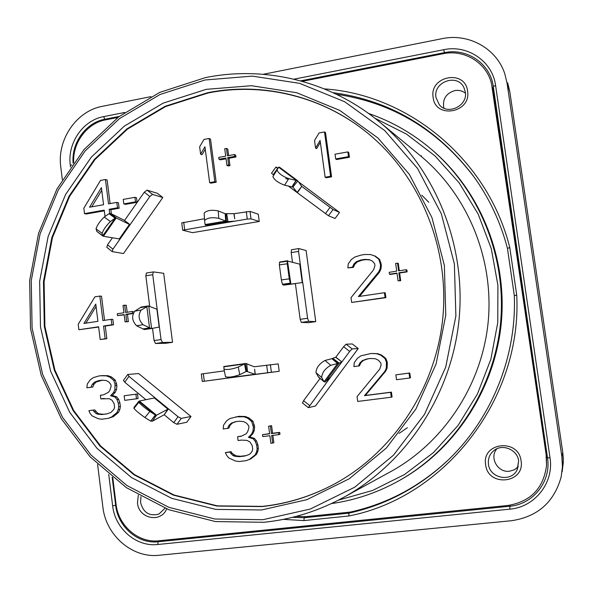 <?xml version="1.0" encoding="UTF-8"?>
<svg xmlns="http://www.w3.org/2000/svg" width="593" height="593" viewBox="0 0 593 593"><rect width="100%" height="100%" fill="white"/><g stroke="black" fill="none" stroke-linecap="round" stroke-linejoin="round"><path stroke-width="0.89" d="M123.485 253.537L112.203 251.617L112.944 249.164L120.031 239.053L103.404 236.266L102.804 235.881L102.181 233.36C103.33 229.713 106.073 225.785 110.417 221.552L115.242 218.054L116.206 217.935L130.067 224.725L149.829 196.505L152.571 194.415L162.823 197.513L123.485 253.537M368.06 133.447C322.755 96.236 262.766 81.982 207.98 93.012L165.655 106.532L127.428 129.141L94.969 159.576L69.633 196.313L52.451 237.63L44.097 281.66L44.912 326.461L54.904 370.069L73.702 410.534L100.602 445.966L134.522 474.63L174.023 494.999L217.334 505.859L262.395 506.378C287.635 503.665 311.74 496.163 334.704 483.866M209.64 182.637L211.004 183.148L216.186 182.221L210.515 139.118L209.151 138.458L203.977 139.429L199.648 146.812L200.612 154.15L204.941 146.767L209.64 182.637L214.836 181.71L209.151 138.458M200.612 154.15L201.998 154.758L205.26 149.199M218.987 159.25L225.948 157.983L226.919 165.373L228.668 165.054L227.69 157.664L234.672 156.389L234.428 154.543L227.445 155.818L226.467 148.435L224.725 148.754L225.703 156.137L218.743 157.412L218.987 159.25L220.322 159.843L226.052 158.798M226.919 165.373L228.231 165.944L229.965 165.625L228.994 158.264L235.955 156.989L235.71 155.151L234.428 154.543M228.639 155.603L227.779 149.065L226.467 148.435M325.134 177.24L326.128 177.781L331.569 176.825L325.505 132.639L324.512 131.942L319.064 132.943L314.535 140.526L315.565 148.042L320.094 140.467L325.134 177.24L330.59 176.284L324.512 131.942M315.565 148.042L316.588 148.687L320.361 142.387M335.682 158.924L336.646 159.532L349.418 157.256L348.766 152.534L347.846 151.897L335.03 154.195L335.682 158.924L348.499 156.641L347.846 151.897M351.664 302.452L385.895 297.656L385.228 292.846L384.427 292.705L358.394 296.567L378.675 271.942L380.143 268.77L380.536 264.774L378.801 259.156L374.546 255.894L370.566 254.56L364.865 254.471L361.167 255.057L354.829 257.021L351.404 259.512L348.247 263.907L347.854 267.873L352.457 267.161L353.91 264.004L356.415 261.661L360.9 259.986L364.599 259.408L369.372 259.645L372.426 261.128L374.68 263.722L374.946 265.642L373.62 269.771L351.012 297.664L351.664 302.452L385.094 297.53L384.427 292.705M359.528 296.396L379.498 272.157L380.958 269L381.351 265.019L379.624 259.415L375.384 256.169L370.566 254.56M347.854 267.873L353.369 267.391L354.807 264.248L357.305 261.913L361.782 260.238L365.466 259.667L369.869 259.882M389.49 274.225L396.991 273.084L398.073 280.815L399.956 280.526L398.874 272.795L406.405 271.653L406.131 269.719L398.6 270.868L397.525 263.144L395.642 263.433L396.724 271.157L389.223 272.298L389.49 274.225L390.276 274.433L397.036 273.403M398.073 280.815L400.705 280.719L399.623 273.01L407.132 271.868L406.865 269.941L406.131 269.719M399.311 270.756L398.281 263.388L397.525 263.144M391.298 397.206L392.084 396.984L391.41 392.136L365.347 395.457L385.65 371.218L387.118 368.068L387.251 362.145L385.776 358.409L381.514 355.051L377.526 353.628L370.973 353.495L360.892 355.844L357.453 358.276L354.28 362.627L353.888 366.6L358.513 365.985L359.966 362.842L362.479 360.544L366.993 358.95L370.707 358.446L375.502 358.787L378.564 360.344L380.839 362.998L381.106 364.94L379.772 369.061L357.06 396.621L357.72 401.446L391.298 397.206L390.624 392.344L364.48 395.679L384.85 371.351L386.325 368.194L386.451 362.249L384.976 358.498L380.699 355.125L376.696 353.702L370.973 353.495M353.888 366.6L359.402 365.874L360.848 362.746L363.361 360.448L367.853 358.861L370.84 358.461M409.741 377.993L410.46 377.837L409.778 372.982L395.85 374.85L396.524 379.713L409.741 377.993L409.059 373.116L395.85 374.85M246.102 460.694L250.765 458.908L256.45 454.401L257.844 451.355L258.355 448.412L257.859 444.631L256.48 440.962L254.338 438.346L249.675 436.989L252.833 433.735L254.227 430.688L254.612 426.804L252.981 421.26L248.964 417.932L245.191 416.494L238.92 416.33L229.854 418.554L226.593 420.874L223.583 425.077L223.198 428.947L227.571 428.405L228.957 425.359L231.344 423.15L235.614 421.66L239.135 421.215L243.664 421.608L246.562 423.165L248.704 425.781L248.956 427.672L247.681 431.674L246.162 433.779L241.114 436.315L237.593 436.745L238.082 440.525L241.61 440.095L247.029 440.399L249.935 441.97L252.203 445.551L252.7 449.338L252.062 451.34L250.542 453.445L248.897 454.601L244.598 456.069L239.305 456.692L234.776 456.262L232.893 455.528L229.773 452.066L225.384 452.585L226.63 455.305L228.75 457.929L235.399 460.983L239.038 461.517L246.102 460.694L249.52 459.338L255.227 454.816L256.628 451.762L257.14 448.812L256.636 445.017L255.249 441.333L253.107 438.701L248.43 437.345L251.595 434.076L252.996 431.022L253.381 427.123L251.751 421.556L247.711 418.221L243.931 416.775L235.881 416.835M227.571 428.405L228.891 428.079L230.269 425.048L232.649 422.846L236.281 421.571M241.633 436.055L237.593 436.745M245.813 455.654L240.58 456.269L236.066 455.847L232.197 453.437L231.077 451.658L225.384 452.585M272.676 443.097L271.668 435.492L278.829 434.625L278.569 432.72L271.416 433.587L270.408 425.989L268.622 426.204L269.63 433.809L262.499 434.676L262.751 436.574L269.882 435.707L270.89 443.312L273.847 442.719L272.869 435.344M278.829 434.625L279.978 434.276L279.726 432.379L272.587 433.246L271.587 425.67L268.622 426.204M269.6 433.609L262.499 434.676M108.334 418.354L113.211 416.731L118.57 412.32L119.89 409.355L120.379 406.501L119.919 402.847L118.63 399.304L116.628 396.791L112.247 395.524L115.227 392.336L116.547 389.371L116.917 385.613L115.405 380.254L111.632 377.066L108.089 375.71L102.189 375.606L98.838 375.977L93.175 377.689L90.099 379.965L87.26 384.064L86.882 387.815L91.003 387.244L92.315 384.286L94.561 382.129L98.579 380.647L101.892 380.187L106.147 380.528L108.867 382.011L110.876 384.523L111.106 386.354L109.898 390.238L108.46 392.292L103.708 394.79L100.395 395.242L100.847 398.889L109.26 398.696L111.988 400.193L114.108 403.633L114.568 407.302L113.96 409.244L110.973 412.424L106.933 413.884L101.952 414.537L97.697 414.166L95.933 413.469L92.997 410.141L88.876 410.682L90.04 413.314L92.026 415.834L98.268 418.732L101.692 419.214L108.334 418.354L111.543 417.005L116.925 412.58L118.244 409.607L118.741 406.746L118.281 403.077L116.984 399.526L114.975 396.999L110.58 395.724L113.567 392.529L114.894 389.564L115.035 383.953L113.745 380.41L109.964 377.215L106.414 375.851L100.499 375.747M86.882 387.815L92.73 387.066L94.035 384.123L96.274 381.966L102.255 380.217M100.847 398.889L104.22 398.452M107.14 413.81L103.649 414.27L99.402 413.892L97.645 413.202L94.717 409.889L88.876 410.682M136.486 398.792L138.073 398.578L137.494 393.989L124.159 395.768L124.738 400.357L136.486 398.792L135.908 394.189M78.869 329.738L98.608 326.773L100.187 339.493L105.161 338.766L103.567 326.031L111.862 324.786L111.18 319.323L102.886 320.576L99.824 296.077L94.873 296.856L78.194 324.319L78.869 329.738L98.638 327.047M100.187 339.493L106.836 338.744L105.25 326.054L113.522 324.816L112.84 319.368L111.18 319.323M104.538 320.331L101.522 296.204L99.824 296.077M117.488 315.58L124.159 314.564L125.079 321.866L126.754 321.621L125.835 314.312L132.528 313.297L132.298 311.466L125.605 312.489L124.678 305.187L123.01 305.447L123.93 312.741L117.258 313.756L117.488 315.58L124.196 314.868M125.079 321.866L128.37 321.658L127.451 314.379L133.062 313.527M133.944 311.881L132.298 311.466M127.184 312.244L126.302 305.284L124.678 305.187M109.72 213.421L109.201 209.27L117.496 207.809L116.806 202.383L108.519 203.851L105.45 179.523L100.499 180.428L83.828 208.225L84.495 213.613L86.23 214.006L104.324 210.826M111.388 213.843L110.861 209.677L119.134 208.225L118.452 202.821L116.806 202.383M110.09 203.569L107.125 180.035L105.45 179.523M123.804 203.918L125.427 204.348L137.087 202.295L136.509 197.773L134.922 197.321L123.233 199.396L123.804 203.918L135.5 201.857L134.922 197.321M149.718 306.322L145.834 275.812L146.397 273.025L153.424 271.913L163.683 273.291L172.526 342.294L162.445 342.495L161.029 339.559L159.413 327.01L151.719 328.5L150.34 328.151L143.558 329.204L136.59 325.757C132.069 321.013 131.453 316.143 134.744 311.162L141.356 307.004M152.527 328.344L154.076 340.567L155.507 343.495L165.736 343.273L172.526 342.294M235.162 376.214L237.934 376.674L202.428 381.477L279.214 371.292L278.228 363.894L254.293 366.778L245.821 363.479L245.22 363.635L246.48 371.344L239.75 374.672C233.472 376.955 228.72 377.637 225.496 376.725L223.969 369.002L225.496 376.725M315.743 321.621L308.508 322.666L301.333 322.407L300.184 319.338L295.388 283.632L283.758 285.129L302.756 282.498L307.589 318.263L308.716 321.339L315.743 321.621L306.107 250.528L298.798 248.571L298.553 251.402L300.295 264.285L287.331 260.994L287.242 263.789L289.265 278.836L290.362 283.536L291.037 283.943M259.237 221.478L192.51 232.664L182.696 230.217L217.883 224.021L206.045 225.31L205.074 224.562L204.607 220.507C207.387 217.779 212.101 217.06 218.735 218.35L225.703 221.07L225.199 213.71L233.887 213.65L234.724 218.75L234.057 213.695L250.009 211.404L258.266 214.192L259.237 221.478L251.002 218.861L247.266 219.084L217.883 224.021M162.823 197.513L157.404 193.325L147.042 190.131L152.571 194.415M191.005 416.479L186.81 422.246L177.003 424.291L173.742 422.639L164.194 414.759L168.464 408.866L156.478 415.211L152.438 421.163L150.718 421.141L155.351 414.989L149.836 411.453C144.529 407.665 140.86 404.634 138.814 402.343L138.836 401.261L139.348 401.046L155.025 397.814L128.963 376.37L127.866 374.465L138.651 373.553L191.005 416.479L181.288 418.399L178.033 416.731L155.025 397.814M318.397 376.889L324.097 381.722L337.647 363.479L330.768 365.303C324.979 368.661 321.962 372.723 321.717 377.504L324.097 381.722L325.149 382.048L330.909 376.688L308.338 407.665L315.498 405.975L358.224 348.551L352.146 348.906L349.685 351.419L341.887 361.915L335.823 357.194L332.814 358.335L339.189 363.138L337.647 363.479L331.895 358.683L324.994 360.462C319.19 363.783 316.18 367.845 315.973 372.641L318.611 377.304M349.685 351.419L343.606 346.705L346.075 344.207L352.286 343.962L358.224 348.551M279.518 167.226L278.599 167.196L276.99 170.05C278.48 173.371 282.394 176.247 288.739 178.671L297.716 180.776L301.785 186.447L333.036 209.529L328.5 215.77L335.075 218.498L339.515 212.405L298.524 181.866M85.874 323.155L96.073 306.499M91.774 206.816L101.744 190.331M389.067 472.525L391.899 470.975C444.609 441.496 482.146 384.175 488.202 321.688C494.051 259.171 468.003 195.801 421.801 156.9L419.31 154.847M400.179 480.063L403.092 478.388C456.958 446.848 495.044 387.466 501.3 322.933C507.334 258.37 481.131 192.873 434.195 151.734L431.645 149.547M475.63 179.205L473.859 176.744C438.123 129.934 392.336 102.456 336.49 94.294M305.847 516.673L350.27 512.085C386.443 504.094 418.614 487.172 446.766 461.317L445.958 462.103C490.707 420.704 516.762 357.935 514.316 295.514L516.733 295.203C522.159 399.23 444.876 497.379 348.869 515.984L303.868 520.587L304.246 517.756L305.847 516.673L296.307 516.362M546.086 454.179L491.553 83.939C486.875 62.925 464.452 49.115 443.171 53.711L302.26 81.323M117.933 117.444L105.636 119.853C87.045 123.159 72.472 142.802 73.68 162.601M546.153 456.773L546.553 465.32C543.648 488.135 530.831 501.508 508.105 505.451L158.805 540.786C138.517 543.27 118.311 525.761 116.058 504.198L112.759 477.654M97.593 464.378L102.863 506.956C105.806 535.294 132.283 558.421 159.057 555.256L511.485 520.721C537.614 516.799 554.181 502.175 561.178 476.846L562.423 466.721L561.838 456.484L507.089 83.368L504.858 74.014C496.786 48.537 468.596 32.934 442.17 38.656L263.225 74.281M150.918 96.644L102.381 106.31C76.423 110.95 56.876 139.733 60.782 166.981L62.339 179.59M465.423 93.175C462.31 90.781 458.767 89.921 454.779 90.588C445.951 93.397 442.311 99.239 443.853 108.111M496.934 448.753C488.98 457.403 497.757 473.029 509.609 471.213L514.442 469.745L518.364 466.624M285.707 178.597L288.339 179.301M350.27 512.085L348.899 513.16L348.869 515.984M473.859 176.744L473.214 175.817C489.047 197.617 500.455 221.782 507.438 248.304L509.802 247.629L516.733 295.203M216.186 182.221L214.836 181.71M83.932 323.444L95.777 304.098L97.927 321.332L83.932 323.444M84.495 213.613L104.235 210.137L105.035 216.497M89.565 207.209L101.403 187.625L103.553 204.733L89.565 207.209M235.955 156.989L234.672 156.389M228.994 158.264L227.69 157.664M229.965 165.625L228.668 165.054M331.569 176.825L330.59 176.284M349.418 157.256L348.499 156.641M365.466 259.667L364.599 259.408M361.782 260.238L360.9 259.986M357.305 261.913L356.415 261.661M354.807 264.248L353.91 264.004M353.369 267.391L352.457 267.161M375.384 256.169L374.546 255.894M379.624 259.415L378.801 259.156M381.084 263.107L380.269 262.855M381.351 265.019L380.536 264.774M380.958 269L380.143 268.77M379.498 272.157L378.675 271.942M385.895 297.656L385.094 297.53M407.132 271.868L406.405 271.653M399.623 273.01L398.874 272.795M400.705 280.719L399.956 280.526M367.853 358.861L366.993 358.95M363.361 360.448L362.479 360.544M360.848 362.746L359.966 362.842M359.402 365.874L358.513 365.985M377.526 353.628L376.696 353.702M381.514 355.051L380.699 355.125M385.776 358.409L384.976 358.498M387.251 362.145L386.451 362.249M387.518 364.08L386.718 364.191M387.118 368.068L386.325 368.194M385.65 371.218L384.85 371.351M365.347 395.457L364.48 395.679M391.41 392.136L390.624 392.344M409.778 372.982L409.059 373.116M256.45 454.401L255.227 454.816M257.844 451.355L256.628 451.762M254.049 456.603L252.811 457.025M250.765 458.908L249.52 459.338M231.077 451.658L229.773 452.066M232.197 453.437L230.892 453.845M234.191 455.105L232.893 455.528M236.066 455.847L234.776 456.262M240.58 456.269L239.305 456.692M232.649 422.846L231.344 423.15M230.269 425.048L228.957 425.359M238.92 416.33L237.637 416.612M245.191 416.494L243.931 416.775M248.964 417.932L247.711 418.221M252.981 421.26L251.751 421.556M254.36 424.922L253.129 425.233M254.612 426.804L253.381 427.123M254.227 430.688L252.996 431.022M252.833 433.735L251.595 434.076M249.675 436.989L248.43 437.345M254.338 438.346L253.107 438.701M256.48 440.962L255.249 441.333M257.859 444.631L256.636 445.017M258.355 448.412L257.14 448.812M271.587 425.67L270.408 425.989M272.587 433.246L271.416 433.587M279.726 432.379L278.569 432.72M118.57 412.32L116.925 412.58M119.89 409.355L118.244 409.607M116.302 414.47L114.649 414.744M113.211 416.731L111.543 417.005M94.717 409.889L92.997 410.141M95.769 411.594L94.05 411.853M97.645 413.202L95.933 413.469M99.402 413.892L97.697 414.166M103.649 414.27L101.952 414.537M100.284 380.491L98.579 380.647M96.274 381.966L94.561 382.129M94.035 384.123L92.315 384.286M92.73 387.066L91.003 387.244M108.089 375.71L106.414 375.851M111.632 377.066L109.964 377.215M115.405 380.254L113.745 380.41M116.688 383.79L115.035 383.953M116.917 385.613L115.264 385.784M116.547 389.371L114.894 389.564M115.227 392.336L113.567 392.529M112.247 395.524L110.58 395.724M116.628 396.791L114.975 396.999M118.63 399.304L116.984 399.526M119.919 402.847L118.281 403.077M120.379 406.501L118.741 406.746M113.522 324.816L111.862 324.786M105.25 326.054L103.567 326.031M106.836 338.744L105.161 338.766M133.136 313.319L132.528 313.297M127.451 314.379L125.835 314.312M128.37 321.658L126.754 321.621M119.134 208.225L117.496 207.809M110.861 209.677L109.201 209.27M137.087 202.295L135.5 201.857M136.59 325.757L143.032 324.697C138.525 319.938 137.91 315.053 141.171 310.065L148.25 305.966L157.152 309.287L152.749 274.707L153.298 271.92M146.397 273.025L153.216 271.942M151.719 328.5L144.344 329.545L143.558 329.204M143.032 324.697L150.34 328.151M140.437 307.619L146.834 306.514L149.547 327.87L143.143 328.915M224.354 370.862L201.316 374.02L202.28 381.492M279.214 371.292L255.123 374.339L246.48 371.344M223.969 369.002L223.976 366.489M239.75 374.672L238.267 367.037L245.22 363.635M238.267 367.037C231.974 369.291 227.223 369.98 224.013 369.113M223.657 366.822L244.524 363.954L245.984 371.529M255.123 374.339L254.612 369.194L255.286 374.331L237.934 376.674M298.553 251.402L291.185 252.581L291.445 249.749L298.739 248.593M291.185 252.581L292.475 262.069M300.295 264.285L302.6 282.476M287.242 263.789L279.355 264.878L281.371 279.918L282.424 284.247L283.758 285.129M279.355 264.878L279.599 262.136L287.331 260.994M280.052 261.965L279.599 262.136M279.488 262.328L287.301 261.246L290.251 283.172L282.424 284.247M181.747 222.916L204.496 218.728M205.074 224.562L225.703 221.07L227.845 221.634L235.05 221.13M204.6 220.744L204.133 213.109C206.905 210.345 211.605 209.618 218.239 210.93L225.199 213.71M96.956 231.537L96.036 228.854C97.148 225.184 99.883 221.248 104.257 217.045L109.201 213.576L110.98 213.636L124.574 220.411L144.292 192.214L147.042 190.131M106.836 247.348L107.503 244.835L112.433 237.786M96.711 231.337L102.797 235.799L115.116 218.15L109.008 213.68M110.98 213.636L116.206 217.935L103.404 236.266M124.271 220.248L129.407 224.465L119.282 238.935M124.574 220.411L130.067 224.725L120.031 239.053M145.9 399.682L124.76 382.24L123.485 380.395M164.194 414.759L167.878 409.088L154.313 397.925M163.927 414.9L152.438 421.163M139.348 401.046L156.478 415.211L155.351 414.989L138.858 401.357L136.123 404.752M150.503 421.023L144.944 417.539C139.614 413.781 135.945 410.734 133.929 408.407L134.018 407.361L137.517 403.018M133.929 408.407L138.814 402.336L133.929 408.407M343.606 346.705L335.823 357.194M320.05 378.453L303.572 400.675L302.497 402.951M330.909 376.688L341.887 361.915L335.571 357.223M330.709 376.807L341.783 361.9L339.189 363.138L325.149 382.048M332.814 358.335L331.895 358.683M333.036 209.529L339.515 212.405M278.065 168.056L275.953 167.048L277.769 168.523M277.643 168.434L273.195 174.646L271.535 173.23M273.195 174.646L273.744 175.054M301.748 186.402L297.375 192.725L328.5 215.77M274.618 173.467L272.884 176.588C274.351 179.938 278.258 182.814 284.603 185.201L293.001 187.129L297.375 192.725M292.001 186.728L296.122 180.25L278.599 167.196L274.537 173.675M297.849 180.917L292.86 187.04M301.741 186.395L297.063 192.495L288.339 185.972M261.995 506.578C287.323 503.85 311.503 496.311 334.541 483.955C393.478 452.029 436.063 387.74 442.86 317.359C449.457 246.97 419.777 175.81 367.919 133.336C322.548 95.992 262.425 81.686 207.528 92.745L165.15 106.28L126.887 128.911L94.398 159.384L69.04 196.164L51.836 237.526L43.474 281.601L44.297 326.454L54.289 370.114L73.109 410.615L100.032 446.084L133.988 474.785L173.527 495.185L216.882 506.051L261.995 506.578M206.238 89.335L163.194 103.115L124.33 126.139L91.344 157.115L65.601 194.489L48.137 236.503L39.649 281.275L40.48 326.832L50.62 371.181L69.715 412.328L97.044 448.382L131.52 477.558L171.681 498.313L215.733 509.394L261.58 509.965L306.9 499.669L349.277 478.744L386.317 448.063L415.849 409.118L436.085 363.976L445.78 315.135L444.357 265.382L431.926 217.549L409.311 174.305L377.926 137.961L339.67 110.365L296.737 92.738L251.484 85.711L206.238 89.335M262.862 519.713L310.295 509.039L354.681 487.224L393.507 455.157L424.484 414.411L445.714 367.141L455.884 315.98L454.371 263.863L441.318 213.762L417.583 168.501L384.664 130.512L344.577 101.699L299.635 83.354L252.292 76.112L205.008 79.996L160.066 94.48L119.519 118.593L85.118 150.978L58.292 190.005L40.094 233.857L31.244 280.578L32.096 328.107L42.652 374.391L62.539 417.361L91.025 455.039L126.976 485.571L168.901 507.341L214.918 519.016L262.862 519.713M264.048 522.27C292.438 519.32 319.471 510.743 345.163 496.541C407.287 461.821 451.903 393.515 459.115 318.915C466.105 244.294 435.18 168.797 380.728 122.981C331.435 81.308 265.345 65.326 205.289 77.668L159.836 92.352L118.845 116.747L84.08 149.503L56.965 188.959L38.582 233.286L29.65 280.496L30.525 328.529L41.199 375.302L61.316 418.74L90.114 456.825L126.472 487.713L168.879 509.735L215.437 521.573L263.944 522.3C292.371 519.342 319.449 510.758 345.163 496.541L391.899 470.975M338.447 500.136L372.552 490.478L404.611 474.474L433.483 452.563L458.078 425.426L477.454 393.96L490.856 359.269L497.764 322.592L497.905 285.277L491.286 248.682L478.195 214.125L459.16 182.829L434.943 155.87L406.479 134.1L374.813 118.185M331.405 503.59C356.223 500.084 379.728 491.908 401.906 479.062C456.01 447.374 494.28 387.711 500.566 322.859C506.63 257.992 480.308 192.176 433.149 150.852C413.795 134.048 392.255 121.587 368.542 113.463M433.142 97.482C429.154 75.956 465.149 69.01 467.558 91.04C471.494 112.811 435.344 119.378 433.142 97.482M166.685 508.883C160.977 523.315 138.703 518.734 137.48 503.042L138.31 495.125M521.069 460.85C525.146 483.503 487.92 487.379 485.637 464.749C481.501 442.348 518.564 438.057 521.069 460.85M509.802 247.629C487.854 159.458 408.466 94.457 324.349 88.898M283.365 519.372L303.868 520.587M493.302 92.619L546.368 455.32L546.546 465.461M546.235 455.246L547.502 457.848C551.438 481.271 533.174 504.421 509.639 506.259L158.161 541.75C137.991 544.211 117.903 526.799 115.657 505.355L112.151 477.172M492.146 86.86L493.383 92.397L493.265 86.445L547.502 457.848L550.007 457.789C554.196 482.65 534.79 507.215 509.824 509.15L509.95 505.221M444.772 53.422L444.409 52.651C466.943 47.714 490.433 63.725 493.265 86.445L495.6 85.518L550.007 457.789M105.732 119.83L104.805 119.26L119.282 116.421M300.592 80.856L444.409 52.651L443.757 49.693C467.647 44.438 492.598 61.405 495.6 85.518M73.147 163.342C71.123 143.187 85.792 122.618 104.805 119.26L103.679 116.606L124.708 112.47M116.198 505.192L112.648 505.881L108.727 474.37M159.584 540.712L158.161 541.75L157.694 544.5C136.301 547.094 115.02 528.615 112.648 505.881M509.824 509.15L157.694 544.5M293.958 79.165L443.757 49.693M70.537 166.996L70.308 165.195C67.165 143.343 82.887 120.26 103.679 116.606M507.089 83.368L509.817 91.789L562.764 452.429L563.32 462.184L562.134 471.828L563.343 459.36L562.764 452.377L561.838 456.484M509.839 91.945L507.69 82.864L509.839 91.885L562.757 452.355M165.017 508.216L158.946 514.057C149.429 516.54 143.298 512.693 140.548 502.493L140.971 496.645M463.904 87.556L465.297 91.937C468.114 105.828 447.574 115.628 439.25 104.657L435.974 97.467C432.942 81.871 457.314 73.102 463.904 87.556L465.297 91.908M494.384 450.206L493.88 450.584C502.301 443.379 517.467 449.576 518.645 460.909L517.081 469.952C511.07 482.628 489.744 478.255 488.447 464.215C487.839 458.663 489.648 454.119 493.88 450.584C502.382 443.371 517.459 449.583 518.645 460.887M421.816 195.201L428.828 202.317M407.369 427.709L399.141 433.372M70.308 165.195L71.938 165.01M493.42 93.39L546.094 454.194L546.524 460.361M492.731 89.817L492.279 87.69M292.594 517.311L304.246 517.756L348.899 513.16C385.28 505.125 417.635 488.106 445.958 462.103C490.693 420.719 516.762 357.935 514.309 295.499L507.445 248.326M514.309 295.507L507.438 248.304C500.455 221.782 489.047 197.617 473.214 175.817C436.737 128.118 390.009 100.402 333.021 92.664M157.152 309.287L159.413 327.01M155.507 343.495L162.445 342.495M145.834 275.812L152.749 274.707M144.218 329.552L151.6 328.507L148.724 305.944L147.924 306.055M147.546 306.21L140.778 307.307M156.9 309.198L159.183 327.062M154.076 340.567L161.029 339.559M134.744 311.162L141.171 310.065M271.386 372.174L270.378 364.606M204.318 381.21L203.347 373.723M237.348 376.644L254.871 374.279M246.369 371.381L247.311 371.255L246.547 363.516M246.681 363.561L247.444 371.3M267.658 372.663L266.65 365.08M308.716 321.339L301.333 322.407M307.589 318.263L300.184 319.338M302.252 282.52L299.769 264.13M283.573 285.137L290.852 283.951L287.472 260.787M282.624 284.655L290.362 283.536M289.265 278.836L281.371 279.918M250.009 211.404L251.002 218.861M246.28 211.612L247.266 219.084M227.971 221.619L226.711 213.94M206.045 225.31L227.845 221.634L226.585 213.947M226.482 221.389L225.733 213.851M234.872 221.107L217.572 224.021M183.719 222.264L184.675 229.632M218.239 210.93L218.735 218.35M107.503 244.835L112.944 249.164M102.181 233.36L96.036 228.854M102.804 235.881L96.785 231.411M110.417 221.552L104.257 217.045M115.242 218.054L109.201 213.576M144.292 192.214L149.829 196.505M177.003 424.291L181.288 418.399M173.742 422.639L178.033 416.731M149.836 411.453L144.944 417.539M155.499 415.085L150.718 421.141M138.844 401.313L137.554 402.943L138.836 401.261M124.76 382.24L128.963 376.37M352.146 348.906L346.075 344.207M324.994 360.462L330.768 365.303M332.065 358.617L337.921 363.435M315.973 372.641L321.717 377.504M318.434 377.007L324.23 381.862M309.546 405.434L303.572 400.675M272.936 176.477L277.035 169.939M274.544 173.601L276.079 171.214M284.603 185.201L288.739 178.671M292.193 186.78L296.404 180.294M329.96 207.439L325.416 213.695M380.728 122.981L421.801 156.9M331.376 503.598C356.215 500.092 379.72 491.908 401.906 479.062L403.092 478.388M368.52 113.441C392.247 121.58 413.795 134.048 433.149 150.852L434.195 151.734M518.645 460.909L517.363 469.389M141.245 307.011L148.25 305.966M245.747 363.494L224.058 366.474M279.852 262.002L287.561 260.75M298.798 248.571L291.445 249.749M181.74 222.857L182.696 230.217M204.607 220.507L204.133 213.109M106.762 247.288L112.203 251.617M97.208 231.7L102.893 236.073M123.426 380.469L127.614 374.613M323.289 381.032L318.545 377.252M308.338 407.665L302.378 402.921M275.953 167.048L271.52 173.252M274.915 173.067L274.552 173.556M297.634 180.724L279.496 167.211M297.167 192.599L288.287 185.965M272.884 176.588L276.99 170.05M421.371 155.833L421.089 156.315"/></g></svg>
